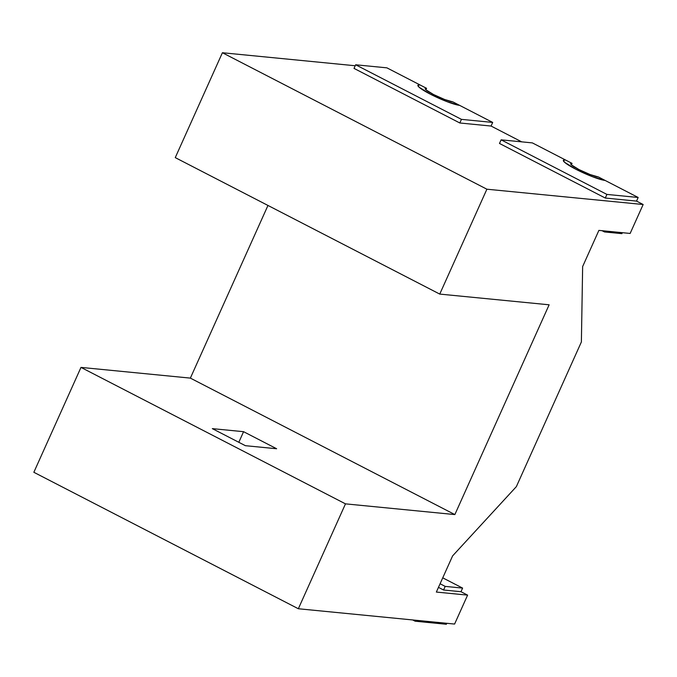 <?xml version="1.0" encoding="UTF-8"?>
<svg xmlns="http://www.w3.org/2000/svg" width="677" height="677" viewBox="0 0 677 677"><rect width="100%" height="100%" fill="white"/><g stroke="black" fill="none" stroke-linecap="round" stroke-linejoin="round"><path stroke-width="1.02" d="M492.695 122.427L459.632 105.367L447.192 101.719L430.42 94.213L419.139 87.248L417.878 85.327L419.96 84.904L386.897 67.844L355.645 64.78L461.443 119.364L492.695 122.427L491.07 126.049L492.695 122.427L461.443 119.364L459.818 122.986L491.07 126.049L459.818 122.986L461.443 119.364L355.645 64.78L354.02 68.394L459.818 122.986L354.02 68.394L355.645 64.78L386.897 67.844L419.96 84.904L417.878 85.327L419.139 87.248L430.42 94.213L447.192 101.719L459.632 105.367L492.695 122.427M459.632 105.367A24.008 3.241 -155.8 0 1 434.346 96.168A24.008 3.241 -155.8 0 1 417.895 85.294A24.008 3.241 -155.8 0 1 419.96 84.904L426.569 88.315L425.909 89.779L426.569 88.315L419.96 84.904A24.008 3.241 -155.8 0 0 417.895 85.294A24.008 3.241 -155.8 0 0 434.346 96.168A24.008 3.241 -155.8 0 0 459.632 105.367L453.023 101.956A16.011 2.158 -155.8 0 1 436.157 95.829A16.011 2.158 -155.8 0 1 425.19 88.577A16.011 2.158 -155.8 0 1 426.569 88.315L425.181 88.594L426.028 89.88L433.542 94.526L444.73 99.527L453.023 101.956L459.632 105.367M638.166 197.481L605.103 180.429L592.663 176.782L575.89 169.275L564.61 162.302L563.349 160.381L565.43 159.958L532.367 142.898L501.115 139.834L606.914 194.417L638.166 197.481L636.541 201.103L638.166 197.481L606.914 194.417L605.289 198.039L636.541 201.103L605.289 198.039L606.914 194.417L501.115 139.834L499.491 143.456L605.289 198.039L499.491 143.456L501.115 139.834L532.367 142.898L565.43 159.958L563.349 160.381A24.008 3.241 -155.8 0 1 565.43 159.958L572.04 163.369L571.38 164.833L572.04 163.369L565.43 159.958A24.008 3.241 -155.8 0 0 563.366 160.347L564.61 162.302L569.01 165.425L575.89 169.275L592.663 176.782L605.103 180.429L638.166 197.481M605.103 180.429A24.008 3.241 -155.8 0 1 579.817 171.23A24.008 3.241 -155.8 0 1 563.366 160.347A24.008 3.241 -155.8 0 0 579.817 171.23A24.008 3.241 -155.8 0 0 605.103 180.429L598.493 177.01A16.011 2.158 -155.8 0 1 581.628 170.883A16.011 2.158 -155.8 0 1 570.66 163.631A16.011 2.158 -155.8 0 1 572.04 163.369L570.652 163.656L571.498 164.934L579.013 169.58L590.2 174.581L598.493 177.01L605.103 180.429M436.352 592.062L467.604 595.125L460.986 591.715L467.604 595.125L454.597 624.059L298.345 608.75L345.482 503.857L80.986 367.399L33.85 472.284L298.345 608.75L33.85 472.284L80.986 367.399L345.482 503.857L454.859 514.579L549.132 304.802L439.754 294.089L175.267 157.623L222.403 52.738L355.205 65.754L222.403 52.738L175.267 157.623L439.754 294.089L486.89 189.205L222.403 52.738L486.89 189.205L439.754 294.089L549.132 304.802L454.859 514.579L190.364 378.113L454.859 514.579L345.482 503.857L298.345 608.75L454.597 624.059L467.604 595.125L436.352 592.062L452.608 555.893L436.352 592.062M630.143 233.447L598.891 230.383L582.643 266.552L581.382 341.953L516.365 486.619L452.608 555.893L516.365 486.619L581.382 341.953L582.643 266.552L598.891 230.383L630.143 233.447L643.15 204.513L486.89 189.205L643.15 204.513L630.143 233.447M212.333 428.634L245.387 445.686L276.639 448.749L243.576 431.689L212.333 428.634L243.576 431.689L238.812 442.293L243.576 431.689L276.639 448.749L245.387 445.686L212.333 428.634M267.965 205.453L190.364 378.113L80.986 367.399L190.364 378.113L267.965 205.453M636.541 201.103L643.15 204.513L636.541 201.103M491.07 126.049L521.705 141.857L491.07 126.049M446.795 623.297L446.363 624.262L446.795 623.297M415.111 621.198L446.363 624.262L415.111 621.198L415.543 620.234L415.111 621.198L412.691 619.954L415.111 621.198M460.986 591.715L443.562 590.005L438.459 587.374L443.562 590.005L445.187 586.392L440.084 583.752L445.187 586.392L443.562 590.005L460.986 591.715L462.611 588.093L445.187 586.392L462.611 588.093L460.986 591.715M442.741 577.845L462.611 588.093L442.741 577.845M621.909 233.65L604.485 231.94L602.056 230.696L604.485 231.94L604.916 230.975L604.485 231.94L621.909 233.65L622.341 232.685L621.909 233.65"/></g></svg>
